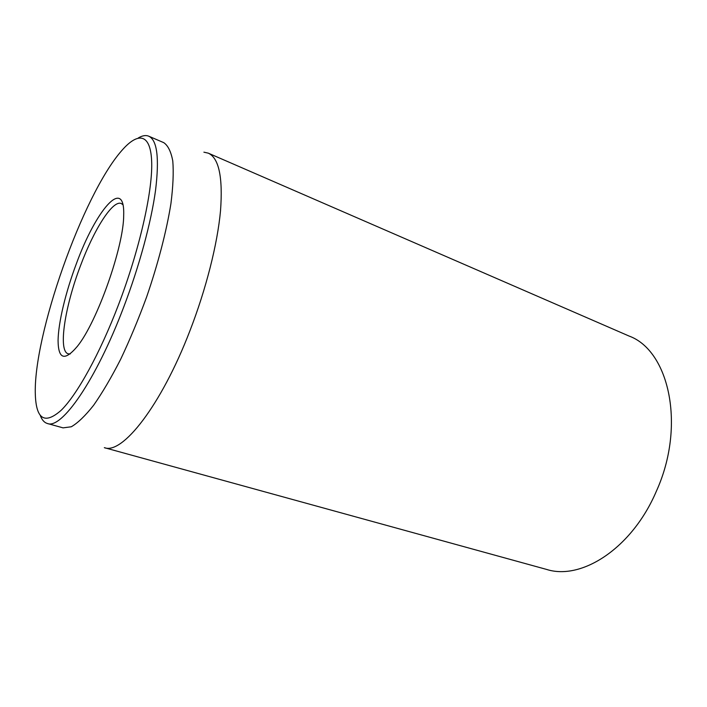 <?xml version="1.0" encoding="UTF-8"?>
<svg xmlns="http://www.w3.org/2000/svg" width="707" height="707" viewBox="0 0 707 707"><rect width="100%" height="100%" fill="white"/><g stroke="black" fill="none" stroke-linecap="round" stroke-linejoin="round"><path stroke-width="1.06" d="M656.29 491.392C686.152 425.738 669.043 350.486 629.044 336.037L208.3 153.163C218.896 158.023 222.97 177.21 220.522 210.721C217.5 243.853 206.144 288.995 189.838 331.009C161.002 406.048 122.143 454.884 104.336 447.664L546.644 569.444C581.49 580.633 632.005 548.358 656.29 491.392M70.276 353.933L68.19 353.818C57.886 351.105 64.858 306.555 80.465 265.788C93.916 229.607 112.678 199.772 121.25 203.51L122.947 204.73M76.285 263.932C65.671 292.185 58.354 322.427 58.071 340.509C58.274 359.35 64.691 361.312 77.319 346.386C97.098 322.215 123.911 246.257 123.69 215.034C124.927 175.866 95.728 210.377 76.285 263.932M118.493 304.788C99.749 353.915 77.196 394.515 61.2 410.263C44.974 424.553 36.357 419.551 35.35 395.257C32.761 336.408 82.746 194.823 121.701 150.644C138.316 131.405 151.059 133.323 151.713 163.061C152.376 192.666 139.306 250.251 118.493 304.788M40.281 415.451C41.899 419.887 44.258 422.565 47.351 423.484C61.368 429.679 95.887 380.666 123.69 307.138C139.376 265.991 151.21 222.148 155.549 190.307C159.446 158.129 157.184 140.092 148.762 136.204C145.783 134.975 142.266 135.576 138.219 138.015M47.351 423.484L63.056 427.868L71.292 426.772C77.85 422.98 85.308 415.796 93.66 405.217C102.382 392.738 111.388 377.423 120.658 359.28C129.858 339.828 138.51 319.069 146.623 296.984C158.103 263.623 166.56 230.942 170.935 203.572C173.091 186.471 173.71 172.287 172.782 161.002C171.014 151.607 168.001 145.492 163.741 142.646L148.762 136.204M203.899 152.173L208.3 153.163"/></g></svg>

